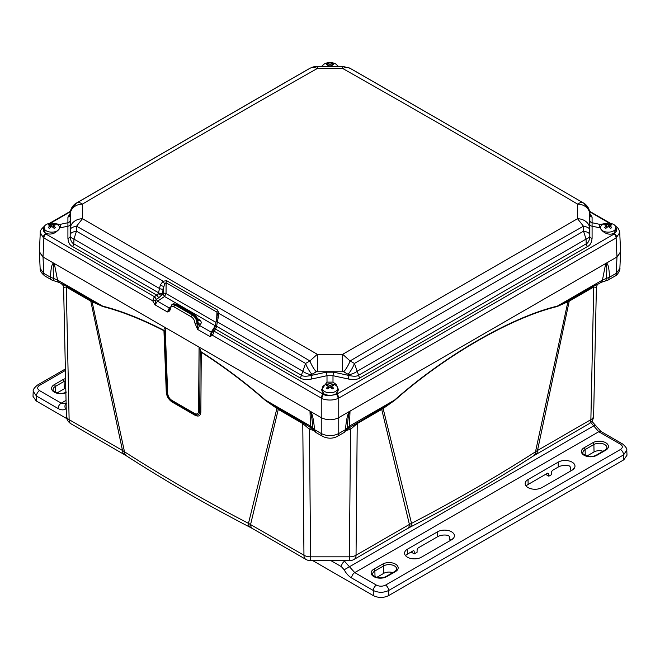 <?xml version="1.0" encoding="UTF-8"?>
<svg xmlns="http://www.w3.org/2000/svg" width="660" height="660" viewBox="0 0 660 660"><rect width="100%" height="100%" fill="white"/><g stroke="black" fill="none" stroke-linecap="round" stroke-linejoin="round"><path stroke-width="0.99" d="M40.144 268.57L39.394 252.136L43.024 257.004L321.247 417.632C327.079 420.494 332.921 420.494 338.753 417.632L616.976 257.004L620.606 252.136L619.856 268.57M615.293 226.124L615.854 226.462C617.842 227.419 619.138 229.465 619.732 232.609L616.118 237.963L338.753 398.096L338.753 433.529L345.477 429.652L349.47 426.112L350.006 411.394L349.322 411.535C347.531 414.191 346.252 420.23 345.477 429.652A6.443 3.721 -120 0 1 344.149 432.457L337.425 436.342A6.443 3.721 -120 0 0 338.753 433.529C332.921 436.376 327.079 436.376 321.247 433.529L321.247 417.632L43.024 257.004L39.394 251.765L40.268 232.609L43.271 237.575A3.968 2.392 -54.9 0 1 45.309 233.681L44.072 227.197M346.36 430.411L350.526 429.297L349.387 556.826A9.413 5.569 0.5 0 0 356.045 555.233L409.406 524.419A9.413 5.437 60 0 1 407.459 528.602L409.571 527.447C453.156 504.892 494.497 481.024 533.585 455.845L588.926 423.835A9.413 9.413 0 0 0 593.629 415.882A9.413 5.494 1.2 0 0 593.629 415.808L596.392 287.347L593.629 415.882A9.413 5.494 1.2 0 1 590.873 419.653A9.413 5.437 60 0 1 588.926 423.835M557.155 306.553L569.225 301.158L593.719 287.017L596.392 287.347C596.912 285.211 597.581 284.072 598.389 283.94L593.934 285.879L568.202 300.712L557.288 306.133C511.17 317.221 444.79 355.542 394.63 400.034A4.463 1.6 48.8 0 0 394.713 400.348C444.832 355.905 511.079 317.658 557.155 306.553A4.463 3.316 75.6 0 1 557.288 306.133L602.448 280.054A6.443 3.721 -120 0 1 601.153 282.348L598.389 283.94M568.202 300.712A4.463 2.937 63.5 0 0 567.88 301.859L535.499 451.795L537.504 450.466A9.413 5.437 60 0 1 535.557 454.641M409.571 527.447A9.413 5.131 62.6 0 0 411.526 523.372L409.406 524.419L381.719 409.414L383.122 408.532L411.526 523.372C455.111 500.676 496.435 476.817 535.499 451.795A9.413 5.726 57.2 0 1 533.585 455.845M601.153 282.348L605.715 280.879L606.367 278.446L602.448 280.054L605.665 263.786L606.375 263.125M619.864 268.405C620.515 268.323 618.296 275.005 614.905 276.136L608.173 280.022L609.518 277.208L606.367 278.446C607.084 268.859 606.845 263.975 605.665 263.786M349.239 427.787A4.463 1.122 69.2 0 1 350.526 429.297L357.225 423.555L381.719 409.414A4.463 2.574 60 0 1 381.934 408.284L383.204 407.525A4.463 2.186 57 0 0 383.122 408.532L394.713 400.348M383.204 407.525L394.63 400.034L349.47 426.112A6.443 3.721 60 0 1 348.175 428.398L381.934 408.284M61.603 283.94C63.137 285.285 63.806 286.423 63.607 287.347L66.371 415.882A9.413 5.494 -1.2 0 1 66.371 415.808L63.607 287.347L66.281 287.017L90.775 301.158L102.844 306.553A4.463 3.316 104.3 0 0 102.712 306.133C121.258 310.852 141.751 318.962 164.208 330.462L166.963 392.857C167.549 396.602 169.207 399.374 171.93 401.148L194.873 414.397C197.703 415.717 199.32 414.835 199.716 411.766A2.97 1.79 -179.6 0 1 198.577 411.337L199.081 347.111L200.186 349.585L199.716 411.766A2.97 1.79 -179.6 0 1 200.838 412.186L201.275 352.258C223.971 366.836 245.305 382.866 265.287 400.348L278.281 409.414L302.775 423.555L303.955 555.233A9.413 5.569 -0.5 0 0 310.613 556.826L349.387 556.826L349.387 560.67A9.413 9.413 0 0 0 354.09 559.408L407.459 528.602M200.186 349.585L200.97 351.689C223.806 366.333 245.273 382.445 265.37 400.034L276.796 407.525L302.56 422.425A4.463 2.574 120 0 1 302.775 423.555L309.474 429.297L313.64 430.411M312.147 430.106A4.463 0.734 103.1 0 1 312.634 428.959M276.796 407.525A4.463 2.186 123 0 1 276.878 408.532L248.474 523.372L303.955 555.233A9.413 5.437 120 0 0 305.91 559.408A9.413 9.413 0 0 0 310.613 560.67L309.474 429.297A4.463 1.122 110.8 0 1 310.761 427.787M302.56 422.425L311.825 428.398A6.443 3.721 120 0 1 310.53 426.112L312.724 428.035L313.087 429.429L311.825 428.398M278.066 408.284A4.463 2.574 120 0 1 278.281 409.414L250.594 524.419A9.413 5.437 120 0 0 252.541 528.602L305.91 559.408M91.798 300.712L102.712 306.133L57.552 280.054L54.334 263.786L53.584 263.101C51.876 263.744 50.845 268.447 50.482 277.208L57.552 280.054A6.443 3.721 120 0 0 58.847 282.348L66.066 285.879A4.463 2.574 120 0 1 66.281 287.017L69.127 419.653A9.413 5.437 120 0 0 71.074 423.835A9.413 9.413 0 0 1 66.371 415.882A9.413 5.494 -1.2 0 0 69.127 419.653L122.496 450.466L90.775 301.158A4.463 2.574 120 0 0 90.56 300.028L91.798 300.712A4.463 2.937 116.5 0 1 92.119 301.859L124.501 451.795C163.564 476.817 204.889 500.676 248.474 523.372A9.413 5.131 117.4 0 0 250.429 527.447L252.541 528.602M71.074 423.835L124.443 454.641A9.413 5.437 120 0 1 122.496 450.466L124.501 451.795A9.413 5.726 122.8 0 0 126.415 455.845L126.415 455.845C165.503 481.024 206.844 504.892 250.429 527.447M102.844 306.553C121.275 311.256 141.644 319.308 163.952 330.718L166.27 392.238C166.732 396.404 168.688 399.679 172.144 402.047L195.071 415.28C198.569 416.93 200.483 415.899 200.838 412.186M51.835 280.03A6.443 3.721 -60 0 1 51.818 280.022L45.094 276.136A6.443 3.721 -60 0 1 43.758 273.322L40.144 268.513M54.334 263.786C53.155 263.934 52.915 268.818 53.633 278.446A6.443 1.337 98.6 0 0 54.293 280.888L51.818 280.022A6.443 3.721 -60 0 1 50.482 277.208L43.758 273.322L43.024 257.004L43.882 237.963L43.271 237.575M337.425 436.342C332.755 438.793 327.805 438.793 322.575 436.342L315.843 432.457L314.523 429.652L312.724 428.035C312.197 418.555 311.281 413.003 309.994 411.394L310.637 411.51M164.554 329.018L165.181 327.533L167.673 393.492C168.143 396.536 169.496 398.788 171.724 400.265L194.659 413.507C196.96 414.554 198.264 413.837 198.577 411.337M201.275 352.258L200.97 351.689M265.287 400.348A4.463 1.6 131.2 0 0 265.37 400.034L310.53 426.112L309.994 411.394M58.847 282.348L54.293 280.888M322.575 436.342A6.443 3.721 -60 0 1 321.247 433.529L314.523 429.652C313.739 420.255 312.469 414.224 310.703 411.551M347.853 430.106A4.463 0.734 76.9 0 0 347.366 428.959M350.006 411.394C348.719 412.962 347.812 418.506 347.275 428.035A6.443 5.09 24.5 0 1 346.921 429.421L348.175 428.398M619.864 268.513L616.242 273.322L609.518 277.208C609.155 268.48 608.124 263.769 606.433 263.092M619.732 232.609L620.606 251.765L616.976 257.004L338.753 417.632C332.921 420.494 327.079 420.494 321.247 417.632L321.247 398.096A3.968 2.285 -60 0 1 323.087 394.078L214.36 331.303L216.398 327.245L218.98 313.442L217.577 310.093L166.732 280.739L163.102 281.185L160.347 284.955L158.301 293.708L154.267 296.901L152.658 300.762L155.001 304.813L157.509 301.174L156.263 299.409L155.562 300.242L155.001 304.813L167.392 311.965C169.075 311.734 170.082 310.678 170.404 308.814C170.734 306.595 171.93 305.935 174.001 306.85L191.408 316.899C193.446 318.343 194.584 320.339 194.815 322.905L197.62 329.423L200.178 324.489C201.655 323.218 201.547 321.7 199.864 319.935A2.475 1.427 -60 0 1 198.14 320.578L198.132 320.57M40.268 232.609C39.823 231.223 41.118 229.168 44.146 226.462A3.968 2.508 57.6 0 1 44.385 226.339M170.206 307.18L169.339 308.014L157.509 301.174L164.546 296.497L166.039 293.551L166.097 282.777L164.637 283.709L162.187 293.477A2.97 1.427 -170.9 0 1 158.656 292.825L73.813 243.845C71.75 242.905 70.529 240.454 70.166 236.495L70.166 214.467A2.97 2.78 -1.1 0 1 67.914 217.099L70.199 213.427M55.135 223.633L59.854 224.433L60.398 225.811L59.854 227.89C56.001 233.5 51.307 235.273 45.763 233.227L45.309 233.681L45.73 233.945A3.968 2.285 -60 0 0 43.882 237.963L152.658 300.762A2.97 0.841 163.8 0 0 155.562 300.242M615.928 227.197L614.27 233.945L336.468 394.309C329.868 395.959 325.561 395.959 323.532 394.309L323.087 394.078M616.729 237.575A3.968 2.392 -125.1 0 0 614.691 233.681L614.237 233.227A8.506 4.909 0 0 0 616.72 229.828A8.506 4.909 0 0 0 615.97 227.733M336.913 394.078A3.968 2.285 -120 0 1 338.753 398.096L338.101 398.434C331.105 401.486 323.177 399.432 321.899 398.434L212.471 335.296L214.36 331.303A2.97 1.411 32.4 0 0 212.578 331.559L215.35 326.601A2.97 0.421 15.9 0 0 216.398 327.245M338.101 398.434A3.968 2.178 -115.2 0 0 336.468 394.309L336.014 393.855L338.53 389.746L336.064 384.351L332.995 382.132L327.005 382.132L321.469 389.746L323.986 393.855A8.506 4.909 0 0 0 336.014 393.855M321.899 398.434A3.968 2.178 -64.8 0 1 323.532 394.309L323.986 393.855M212.446 331.848A2.97 1.221 31.7 0 1 212.52 331.658L211.918 332.797A2.97 2.219 26.9 0 0 212.471 335.296L210.012 336.575L211.926 332.788M215.647 325.256L211.192 332.17L210.012 336.575L197.62 329.423L196.919 322.913A1.485 0.817 -179.9 0 1 194.815 322.905M169.966 308.286A2.475 0.841 -134.4 0 1 169.339 308.014L167.392 311.965L169.678 309.152L171.806 304.755L175.048 305.06L192.456 315.109C195.112 316.981 196.597 319.58 196.919 322.913L197.002 322.839A2.475 0.866 44.6 0 0 199.353 325.339L211.192 332.17A1.98 0.94 -147.6 0 0 212.248 332.128M197.002 322.839L197.835 322.088L198.025 320.529M191.408 316.899A1.485 0.858 120 0 1 192.456 315.109L193.207 314.671C195.657 316.247 197.2 318.722 197.835 322.088A2.475 0.891 43.7 0 0 200.178 324.489M169.975 308.179A1.485 0.858 2.6 0 0 170.404 308.822M171.806 304.755L172.615 304.293L175.807 304.623L175.048 305.06A1.485 0.858 120 0 0 174.001 306.85M589.834 214.285L589.834 236.495C589.454 240.479 588.241 242.929 586.187 243.845L358.619 375.226C356.928 376.456 353.743 376.546 349.082 375.49L333.712 372.182L326.287 372.182L310.918 375.49C306.224 376.546 303.047 376.456 301.381 375.226L305.596 363.454L309.92 360.929C238.21 318.772 154.613 270.451 76.56 226.198L76.477 231.173L73.945 239.11L73.813 243.845A2.97 1.716 -60 0 1 72.46 246.485C69.902 245.38 68.384 242.649 67.914 238.293L67.914 217.099M215.35 326.601L216.208 320.62A2.97 1.353 6.9 0 0 217.09 321.75L302.503 371.068A12.391 6.724 15 0 0 311.124 374.723L310.918 375.49A2.97 0.412 -102.2 0 1 311.644 379.013C305.951 379.822 302.082 379.442 300.036 377.866L215.704 329.183A2.97 1.411 32.4 0 0 213.922 329.439M162.187 293.477L161.576 295.309L158.656 297.817A2.97 0.577 -123.6 0 0 156.791 295.168L72.46 246.485M158.656 297.817L156.263 299.409A2.97 0.478 -127.5 0 0 154.267 296.901M215.539 325.842A1.98 0.94 -147.6 0 1 215.251 325.776L164.546 296.497L163.086 294.302L161.576 295.309A2.97 0.817 -153.2 0 1 158.301 293.708M162.888 289.08A2.97 1.427 -170.9 0 1 159.357 288.42L73.945 239.11A12.391 4.777 -178.4 0 1 70.191 235.62L70.166 236.495A2.97 1.922 0.5 0 1 67.914 238.293M70.265 220.085A2.97 2.78 -1.1 0 1 68.013 222.717L59.854 224.433M70.265 224.375A2.97 1.922 0.5 0 1 68.013 226.174L59.854 227.89M44.03 227.733A8.506 4.909 0 0 0 43.279 229.828A8.506 4.909 0 0 0 45.771 233.227M604.865 223.633L600.146 224.433L599.602 225.811L600.146 227.89L602.151 230.728C606.086 234.217 610.112 235.051 614.237 233.227M311.124 374.723L317.443 371.184L342.557 371.184L348.876 374.723A12.391 6.724 165 0 0 357.497 371.068L586.055 239.11A12.391 4.777 -1.6 0 0 589.809 235.62L589.834 236.495A2.97 1.922 179.5 0 0 592.086 238.293C591.599 242.674 590.081 245.404 587.54 246.485A2.97 1.716 -120 0 1 586.187 243.845L586.055 239.11L583.522 231.173L583.44 226.198C510.988 267.275 427.474 315.43 350.08 360.929L354.403 363.454L358.619 375.226A2.97 1.716 -120 0 0 359.964 377.866C357.885 379.45 354.016 379.83 348.356 379.013L332.995 375.705L327.005 375.705L311.644 379.013M348.876 374.723L349.082 375.49A2.97 0.412 -77.8 0 0 348.356 379.013M333.712 372.182A2.97 0.412 -77.8 0 0 332.995 375.705L332.995 382.132M326.287 372.182A2.97 0.412 -102.2 0 1 327.005 375.705L327.005 382.132M215.663 325.116A2.97 1.353 6.9 0 0 216.546 326.246L301.381 375.226A2.97 1.716 -60 0 1 300.036 377.866M163.086 294.302L163.663 293.362L163.696 286.366A2.97 0.949 -156.3 0 1 160.347 284.955M216.208 320.62L217.47 314.218A2.97 0.965 2.3 0 1 218.98 313.442L305.596 363.454A12.391 3.952 59.7 0 0 311.71 374.055M217.47 314.218L216.942 312.139A2.97 1.716 -60 0 1 217.577 310.093M216.826 317.394A2.97 0.61 14.3 0 0 217.825 318.137M164.637 283.709A2.97 0.907 -121.7 0 1 163.102 281.185L76.477 231.173A12.391 4.174 -179.1 0 0 70.207 234.622L70.191 235.62M216.719 317.831L216.942 312.139L166.097 282.777A2.97 1.716 -60 0 1 166.732 280.739M316.033 371.53A12.391 3.952 59.7 0 1 309.92 360.929L317.311 354.304L82.475 218.724L76.56 226.198A12.391 4.174 -179.1 0 0 70.29 229.655L70.207 234.622M70.191 213.625A12.391 9.182 2.2 0 0 70.191 213.832L71.272 208.75L76.56 203.016C78.218 202.166 80.19 202.521 82.475 204.072C157.525 159.827 242.732 110.649 317.311 68.491C314.449 67.27 311.99 67.196 309.92 68.285L76.42 203.032M589.809 213.832A12.391 9.182 177.8 0 0 589.809 213.625L588.728 208.75L583.605 203.041L350.08 68.285A12.391 4.257 -60.7 0 0 350.039 68.26L350.08 68.285C348.01 67.196 345.551 67.27 342.688 68.491C418.729 111.474 503.91 160.669 577.525 204.072C579.81 202.521 581.782 202.166 583.44 203.016A12.391 12.383 76 0 1 589.71 213.526L589.834 214.467A2.97 2.78 -178.9 0 0 592.086 217.099L592.086 238.293M589.809 235.62L589.71 229.655A12.391 4.174 -0.9 0 0 583.44 226.198L577.525 218.724L342.688 354.304L350.08 360.929A12.391 3.952 120.3 0 1 343.967 371.53M70.191 213.832L70.29 213.526A12.391 12.383 103.9 0 1 76.56 203.016L309.92 68.285A12.391 4.257 -119.3 0 1 309.961 68.26L305.498 70.777M589.809 213.625L589.834 214.417M589.801 213.427L592.086 217.099M589.735 220.085A2.97 2.78 -178.9 0 0 591.987 222.717L600.146 224.433M589.735 224.375A2.97 1.922 179.5 0 0 591.987 226.174L600.146 227.89M66.85 418.646L36.193 400.942L33 396.33L33.223 391.339L36.416 395.992A4.463 2.574 -60 0 1 39.567 390.629C37.067 388.872 37.067 387.123 39.567 385.366L65.398 370.458M66.215 408.713L65.67 408.969C63.575 410.297 61.05 410.149 58.08 408.507L36.416 395.992L36.193 400.942M57.123 392.923L64.243 388.814A7.409 4.273 0 0 1 65.777 388.138M66.495 403.441L61.231 403.136L39.567 390.629M591.822 421.228L600.996 431.508L622.66 444.015C625.87 446.837 627.239 448.899 626.777 450.211L623.584 454.864L388.69 590.477C383.551 592.861 378.411 592.861 373.279 590.477L351.607 577.97C348.645 576.188 346.17 573.457 344.198 569.778L341.385 566.668A4.463 2.574 -60 0 1 344.536 561.305L343.439 560.67M626.777 450.211L627 455.202L623.807 459.814L388.69 595.559C383.551 598.076 378.411 598.076 373.279 595.559L312.848 560.67M373.279 595.559L373.279 590.477A4.463 2.574 -60 0 1 376.431 585.115L354.758 572.599L344.536 561.305L345.634 560.67M590.741 422.466L598.768 431.731L620.433 444.238C622.933 445.995 622.933 447.744 620.433 449.493L385.539 585.115C382.503 586.55 379.467 586.55 376.431 585.115M392.766 572.641A7.409 4.273 0 0 0 383.807 573.317L376.687 577.426M603.009 451.267A7.409 4.273 0 0 0 594.041 451.935L586.93 456.043M571.568 470.497A9.661 5.577 0 0 0 570.43 470.002L570.397 467.09L569.514 466.001A9.743 5.627 0 0 0 558.253 467.049L552.337 470.464L551.644 471.669L551.628 474.581L548.823 476.198L545.614 474.35M411.064 552.032L414.274 553.889L417.07 552.263L417.095 549.755L418.126 547.957L437.662 536.671A9.743 5.627 180 0 1 448.462 535.499L449.806 537.116L449.839 539.624A9.661 5.577 180 0 1 450.978 540.119M572.105 470.192A9.842 5.684 0 0 0 574.984 466.24A9.842 5.684 0 0 0 568.969 460.936A9.842 5.684 0 0 0 558.178 462.157L528.049 479.548A9.842 5.684 0 0 0 525.162 483.64A9.842 5.684 0 0 0 531.3 488.837A9.842 5.684 0 0 0 541.967 487.591L572.105 470.192M421.377 557.213A9.842 5.684 180 0 1 410.71 558.459A9.842 5.684 180 0 1 404.572 553.261A9.842 5.684 180 0 1 407.459 549.169L437.596 531.779A9.842 5.684 180 0 1 448.379 530.558A9.842 5.684 180 0 1 454.402 535.862A9.842 5.684 180 0 1 451.514 539.814L421.377 557.213M573.986 468.666A9.743 5.627 0 0 0 573.845 468.501L573.309 469.351M573.845 468.501L573.326 468.781L573.837 468.493M547.66 473.17L548.732 473.756L547.66 473.17L528.124 484.448A9.743 5.627 0 0 0 526.168 486.065M405.578 555.687A9.743 5.627 180 0 1 407.534 554.07L413.449 550.654L414.166 551.042L414.274 553.889M413.449 550.654L414.166 551.042L413.465 550.646M452.719 538.972L453.181 538.535M547.693 473.154L548.732 473.756L548.823 476.198M453.478 538.395L452.727 538.799L453.478 538.395M602.729 230.835A7.755 4.48 0 0 0 611.185 231.809A7.755 4.48 0 0 0 615.97 227.675A7.755 4.48 0 0 0 613.701 224.507A7.755 4.48 0 0 0 609.089 223.22A7.755 4.48 0 0 0 607.34 223.22A7.755 4.48 0 0 0 600.46 227.675A7.755 4.48 0 0 0 602.729 230.835M608.041 226.627A13.373 7.021 124.2 0 0 606.029 228.212L605.674 228.261A13.002 6.823 -124.2 0 0 605.195 227.964A13.002 6.823 -124.2 0 0 604.708 227.7L604.708 227.452A13.373 8.366 -64.5 0 1 606.647 225.827L606.647 225.621A13.373 7.021 -124.2 0 0 604.708 224.92L604.708 224.771A13.002 8.126 -64.5 0 1 605.674 224.21L606.029 224.161A13.373 8.366 64.5 0 1 608.041 224.821L608.388 224.821A13.373 8.366 -64.5 0 1 610.409 224.161L610.756 224.21A13.002 8.126 64.5 0 1 611.234 224.474A13.002 8.126 64.5 0 1 611.721 224.771L611.729 224.92A13.373 7.021 124.2 0 0 609.782 225.621L609.782 225.827A13.373 8.366 64.5 0 1 611.729 227.452L611.721 227.7A13.002 6.823 124.2 0 0 610.756 228.261L610.409 228.212A13.373 7.021 -124.2 0 0 608.388 226.627L608.041 224.821M609.782 225.621L609.535 227.469M324.514 391.462A7.755 4.48 0 0 0 332.97 392.436A7.755 4.48 0 0 0 337.755 388.303A7.755 4.48 0 0 0 335.486 385.135A7.755 4.48 0 0 0 330.875 383.848A7.755 4.48 0 0 0 329.125 383.848A7.755 4.48 0 0 0 322.245 388.303A7.755 4.48 0 0 0 324.514 391.462M329.827 387.255A13.373 7.021 124.2 0 0 327.805 388.839L327.459 388.888A13.002 6.823 -124.2 0 0 326.98 388.591A13.002 6.823 -124.2 0 0 326.494 388.327L326.486 388.08A13.373 8.366 -64.5 0 1 328.433 386.455L328.433 386.248A13.373 7.021 -124.2 0 0 326.486 385.547L326.494 385.399A13.002 8.126 -64.5 0 1 327.459 384.838L327.805 384.788A13.373 8.366 64.5 0 1 329.827 385.448L330.173 385.448A13.373 8.366 -64.5 0 1 332.195 384.788L332.541 384.838A13.002 8.126 64.5 0 1 333.019 385.102A13.002 8.126 64.5 0 1 333.506 385.399L333.514 385.547A13.373 7.021 124.2 0 0 331.567 386.248L331.567 386.455A13.373 8.366 64.5 0 1 333.514 388.08L333.506 388.327A13.002 6.823 124.2 0 0 332.541 388.888L332.195 388.839A13.373 7.021 -124.2 0 0 330.173 387.255L329.827 385.448M331.567 386.248L331.312 388.096M328.688 388.096L328.433 386.248M337.648 66.305A7.755 4.48 0 0 0 335.486 63.88A7.755 4.48 0 0 0 330.875 62.601A7.755 4.48 0 0 0 329.125 62.601A7.755 4.48 0 0 0 322.352 66.305M330.577 66.281A13.373 7.021 -124.2 0 0 330.173 66L329.827 66A13.373 7.021 124.2 0 0 329.423 66.281M327.063 66.289A13.373 8.366 -64.5 0 1 328.433 65.2L328.433 65.002A13.373 7.021 -124.2 0 0 326.486 64.292L326.494 64.144A13.002 8.126 -64.5 0 1 327.459 63.591L327.805 63.533A13.373 8.366 64.5 0 1 329.827 64.193L330.173 64.193A13.373 8.366 -64.5 0 1 332.195 63.533L332.541 63.591A13.002 8.126 64.5 0 1 333.019 63.847A13.002 8.126 64.5 0 1 333.506 64.144L333.514 64.292A13.373 7.021 124.2 0 0 331.567 65.002L331.567 65.2A13.373 8.366 64.5 0 1 332.937 66.289M331.567 65.002L331.402 66.281M328.597 66.281L328.433 65.002M46.299 230.835A7.755 4.48 0 0 0 54.755 231.809A7.755 4.48 0 0 0 59.54 227.675A7.755 4.48 0 0 0 57.271 224.507A7.755 4.48 0 0 0 52.66 223.22A7.755 4.48 0 0 0 50.911 223.22A7.755 4.48 0 0 0 44.03 227.675A7.755 4.48 0 0 0 46.299 230.835M51.612 226.627A13.373 7.021 124.2 0 0 49.591 228.212L49.244 228.261A13.002 6.823 -124.2 0 0 48.766 227.964A13.002 6.823 -124.2 0 0 48.279 227.7L48.271 227.452A13.373 8.366 -64.5 0 1 50.218 225.827L50.218 225.621A13.373 7.021 -124.2 0 0 48.271 224.92L48.279 224.771A13.002 8.126 -64.5 0 1 49.244 224.21L49.591 224.161A13.373 8.366 64.5 0 1 51.612 224.821L51.958 224.821A13.373 8.366 -64.5 0 1 53.971 224.161L54.326 224.21A13.002 8.126 64.5 0 1 54.805 224.474A13.002 8.126 64.5 0 1 55.291 224.771L55.291 224.92A13.373 7.021 124.2 0 0 53.353 225.621L53.353 225.827A13.373 8.366 64.5 0 1 55.291 227.452L55.291 227.7A13.002 6.823 124.2 0 0 54.326 228.261L53.971 228.212A13.373 7.021 -124.2 0 0 51.958 226.627L51.612 224.821M50.465 227.469L50.218 225.621M357.439 422.425A4.463 2.574 60 0 0 357.225 423.555L356.045 555.233A9.413 5.437 60 0 1 354.09 559.408M593.934 285.879A4.463 2.574 60 0 0 593.719 287.017L590.873 419.653L537.504 450.466L569.225 301.158A4.463 2.574 60 0 1 569.44 300.028M66.066 285.879L90.56 300.028M194.659 413.507A2.97 1.724 -60.2 0 0 194.873 414.397A2.97 1.691 -59.9 0 1 195.071 415.28M172.144 402.047A2.97 1.741 -60.1 0 0 171.93 401.148A2.97 1.708 -59.9 0 1 171.724 400.265M167.673 393.492A2.97 1.7 -2.2 0 1 166.963 392.857A2.97 1.7 -2.2 0 0 166.27 392.238M614.905 276.136A6.443 3.721 -120 0 0 616.242 273.322L616.976 257.004L616.118 237.963A3.968 2.285 -120 0 0 614.27 233.945M50.391 223.27L70.372 211.736M321.519 66.305L322.063 65.992A3.968 2.285 60 0 1 322.542 65.827M337.359 65.67L337.936 65.992A3.968 2.285 120 0 0 337.458 65.827M589.628 211.736L609.609 223.27M212.536 331.625A2.97 1.411 32.4 0 1 212.57 331.576L212.512 331.658A2.97 1.221 31.7 0 1 214.186 331.501M172.615 304.293C172.912 303.625 174.224 303.707 176.55 304.549A1.485 0.858 120 0 0 175.807 304.623L193.207 314.671A1.485 0.858 120 0 1 193.949 314.597C196.259 316.181 197.654 318.178 198.14 320.603M169.29 308.063A2.475 0.808 -135.2 0 0 169.958 308.352M156.321 299.368A2.97 0.577 -123.6 0 0 154.456 296.719L45.73 233.945M70.29 213.526L70.29 229.655M587.54 246.485L359.964 377.866M199.864 319.935L197.422 318.533M199.303 325.388A2.475 0.833 43.9 0 1 196.919 322.913M163.663 293.362A1.98 1.089 0.3 0 1 166.039 293.551L215.993 322.393M70.298 213.997A12.391 10.189 180 0 1 82.475 204.072L82.475 218.724A12.391 10.04 180 0 0 70.298 228.5M350.039 68.26L342.664 66.338L342.688 68.491L317.311 68.491L317.336 66.338C315.348 66.701 316.156 65.612 309.961 68.26M589.71 229.655L589.702 228.5A12.391 10.04 -0 0 0 577.525 218.724L577.525 204.072A12.391 10.189 0 0 1 589.702 213.997L589.71 213.526M317.443 371.184L317.311 354.304L342.688 354.304L342.557 371.184M305.596 70.719L76.477 202.999A12.391 12.383 104 0 0 70.207 213.51M354.403 70.719L583.522 202.999A12.391 12.383 76.1 0 1 589.792 213.51M589.702 228.5L589.702 213.997M589.792 234.622A12.391 4.174 -0.9 0 0 583.522 231.173L354.403 363.454A12.391 3.952 120.3 0 1 348.29 374.055M65.67 408.969A4.463 3.589 -124.3 0 1 66.107 403.705M58.08 408.507A4.463 2.574 -60 0 1 61.231 403.136L66.041 400.364M33.223 391.339C32.769 389.986 34.139 387.923 37.339 385.151L37.339 385.151A4.463 2.574 60 0 1 39.567 385.366M65.876 392.749A9.133 5.272 180 0 1 53.691 391.768A9.133 5.272 180 0 1 54.26 384.673L63.022 379.615A9.133 5.272 180 0 1 65.571 378.584M66.429 392.057C63.913 393.385 60.968 393.715 57.601 393.046C53.724 391.405 52.214 390.274 53.081 389.664L53.081 389.664A7.639 4.414 180 0 1 55.316 386.463L64.078 381.406A7.639 4.414 180 0 1 65.612 380.721M54.26 384.673A1.485 0.858 60 0 1 55.316 386.463L55.448 392.287M63.022 379.615A1.485 0.858 60 0 1 64.078 381.406L64.243 388.814M341.385 566.668L330.998 560.67M351.607 577.97A4.463 2.574 -60 0 1 354.758 572.599L598.768 431.731A4.463 2.574 120 0 1 600.996 431.508M344.198 569.778L595.064 425.089M622.66 444.015A4.463 2.574 120 0 0 620.433 444.238M623.807 459.814L623.584 454.864A4.463 2.574 -120 0 0 620.433 449.493M388.69 595.559L388.69 590.477A4.463 2.574 -120 0 0 385.539 585.115M584.067 447.793L592.828 442.736A9.133 5.272 180 0 1 605.74 442.736A9.133 5.272 180 0 1 605.74 450.186L596.978 455.243A9.133 5.272 180 0 1 584.067 455.243A9.133 5.272 180 0 1 584.067 447.793A1.485 0.858 60 0 1 585.115 449.584L593.876 444.526A7.639 4.414 180 0 1 602.275 443.586A7.639 4.414 180 0 1 606.919 447.728L606.919 447.728C607.34 447.884 606.697 448.676 604.989 450.12L596.236 455.177C593.711 456.505 590.774 456.835 587.408 456.167C583.522 454.517 582.013 453.395 582.879 452.785L582.879 452.785A7.639 4.414 180 0 1 585.115 449.584L585.247 455.408M373.824 569.176L382.585 564.118A9.133 5.272 180 0 1 395.497 564.118A9.133 5.272 180 0 1 395.497 571.568L386.735 576.625A9.133 5.272 180 0 1 373.824 576.625A9.133 5.272 180 0 1 373.824 569.176A1.485 0.858 60 0 1 374.88 570.966L383.641 565.909A7.639 4.414 180 0 1 392.032 564.968A7.639 4.414 180 0 1 396.685 569.11L396.685 569.11C397.097 569.258 396.454 570.058 394.754 571.494L385.993 576.551C383.476 577.888 380.531 578.218 377.165 577.549C373.288 575.899 371.778 574.778 372.644 574.167L372.644 574.167A7.639 4.414 180 0 1 374.88 570.966L375.012 576.79M592.828 442.736A1.485 0.858 60 0 1 593.876 444.526L594.041 451.935M605.74 450.186A1.485 0.858 -120 0 0 604.989 450.12M596.978 455.243A1.485 0.858 -120 0 0 596.236 455.177M382.585 564.118A1.485 0.858 60 0 1 383.641 565.909L383.807 573.317M395.497 571.568A1.485 0.858 -120 0 0 394.754 571.494M386.735 576.625A1.485 0.858 -120 0 0 385.993 576.551M558.178 462.157L558.253 467.049M407.459 549.169L407.534 554.07M437.596 531.779L437.662 536.671M528.049 479.548L528.124 484.448M609.749 225.802L609.502 227.444M606.029 224.161L606.029 225.349M608.388 226.627L608.388 224.821M610.409 224.161L610.409 225.349M605.674 224.21L605.674 225.217M610.756 224.21L610.756 225.217M331.534 386.43L331.287 388.072M327.805 384.788L327.805 385.976M328.465 386.43L328.713 388.072M330.173 387.255L330.173 385.448M332.195 384.788L332.195 385.976M327.459 384.838L327.459 385.836M332.541 384.838L332.541 385.836M331.534 65.175L331.37 66.281M329.827 66L329.827 64.193M327.805 63.533L327.805 64.721M328.465 65.175L328.63 66.281M330.173 66L330.173 64.193M332.195 63.533L332.195 64.721M327.459 63.591L327.459 64.589M332.541 63.591L332.541 64.589M49.591 224.161L49.591 225.349M50.251 225.802L50.498 227.444M51.958 226.627L51.958 224.821M53.971 224.161L53.971 225.349M49.244 224.21L49.244 225.217M54.326 224.21L54.326 225.217M310.613 560.67L349.387 560.67M45.094 276.136C41.605 273.421 39.947 270.839 40.136 268.405M313.087 429.421L315.851 432.457M124.443 454.641L126.415 455.845M344.149 432.457L346.921 429.421M605.715 280.879L608.173 280.022M49.401 223.41L70.463 211.249M322.063 65.992L322.641 65.67M44.146 226.462L44.707 226.124M337.936 65.992L338.481 66.305M589.537 211.249L610.599 223.41M176.55 304.549L193.957 314.597M342.664 66.338L317.336 66.338M583.58 203.032L354.502 70.769M37.339 385.151L65.365 368.965M615.97 231.775L615.97 227.675M609.708 225.703L609.452 227.403M606.721 225.703L606.977 227.403M609.089 223.22A13.373 13.373 0 0 0 607.34 223.22M600.46 228.525L600.46 227.675M337.755 392.263L337.755 388.303M331.493 386.331L331.237 388.03M328.507 386.331L328.762 388.03M330.875 383.848A13.373 13.373 0 0 0 329.125 383.848M322.245 392.246L322.245 388.303M331.493 65.076L331.312 66.281M328.507 65.076L328.688 66.281M330.875 62.601A13.373 13.373 0 0 0 329.125 62.601M59.54 228.525L59.54 227.675M53.278 225.703L53.023 227.403M50.292 225.703L50.548 227.403M52.66 223.22A13.373 13.373 0 0 0 50.911 223.22M44.03 231.775L44.03 227.675"/></g></svg>
